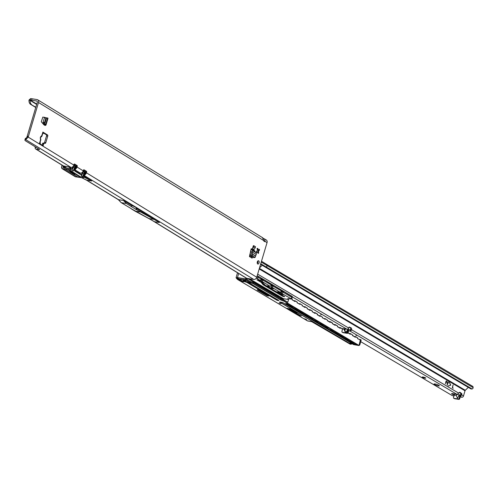 <?xml version="1.0" encoding="UTF-8"?>
<svg xmlns="http://www.w3.org/2000/svg" width="498" height="498" viewBox="0 0 498 498"><rect width="100%" height="100%" fill="white"/><g stroke="black" fill="none" stroke-linecap="round" stroke-linejoin="round"><path stroke-width="0.75" d="M41.066 136.987A1.562 1.127 -125.2 0 0 41.39 136.85A1.562 1.127 -125.2 0 0 41.757 135.773L41.017 136.296A1.562 1.127 54.8 0 1 40.649 137.373L40.326 137.678M256.408 251.639A0.61 0.349 -81 0 1 256.607 251.297L257.136 250.836A1.382 0.784 -81 0 1 257.217 250.444A1.382 0.784 -81 0 1 257.36 250.089L257.223 249.224A0.61 0.349 -81 0 1 257.908 248.676L258.089 249.51A1.382 0.784 -81 0 1 258.138 249.517A1.382 0.784 -81 0 1 258.493 249.759L259.035 249.367A0.61 0.349 -81 0 1 259.234 250.457L258.705 250.917A1.382 0.784 -81 0 1 258.487 251.664L258.618 252.53A0.61 0.349 -81 0 1 257.933 253.077L257.752 252.243A1.382 0.784 -81 0 1 257.709 252.237A1.382 0.784 -81 0 1 257.348 251.994L256.806 252.386A0.61 0.349 -81 0 1 256.408 251.639M257.777 261.033A1.687 0.959 -81 0 1 257.827 262.739A1.687 0.959 -81 0 1 257.379 263.579M259.047 262.932A1.687 0.959 -81 0 1 257.927 264.065A1.687 0.959 -81 0 1 257.329 261.873A1.687 0.959 -81 0 1 258.45 260.734A1.687 0.959 -81 0 1 259.047 262.932M45.965 125.123L47.995 118.312A1.811 0.342 16.6 0 0 47.752 118.038L46.015 117.771L44.471 122.695L44.714 123.778L45.723 124.849A1.811 0.342 16.6 0 1 45.965 125.123A1.811 0.342 16.6 0 1 45.766 125.21L45.057 125.471L43.905 124.761L44.527 124.693L43.345 123.342L43.108 122.265L44.471 122.695M45.878 117.989L44.447 117.765L43.108 122.265M45.48 117.677L42.828 117.08L41.278 121.792L43.905 124.761M253.619 246.921L255.181 247.88L254.067 249.517L252.505 248.558L253.619 246.921L253.955 245.782L253.358 245.688L252.505 248.558M251.652 257.952L252.231 258.039L252.685 257.049M252.231 258.039L249.479 256.352L251.204 248.689L254.901 250.955A0.921 0.735 121.5 0 0 255.051 251.764L255.972 252.698A1.811 1.45 -58.5 0 1 256.283 254.26L255.157 257.292M40.674 137.355L42.05 135.954L42.859 132.076L47.54 134.946A0.921 0.523 -81 0 1 47.752 136.097L45.785 142.702A0.921 0.523 -81 0 1 45.187 143.324L44.372 143.237A0.921 0.523 99 0 0 43.774 143.86L43.419 145.043A0.921 0.523 -81 0 1 42.809 145.659A0.921 0.523 -81 0 1 42.691 145.615L40.214 143.885L40.201 142.16M41.017 136.296L40.338 137.348L40.525 139.913L39.423 143.611L40.512 144.283M35.75 107.481L30.534 104.281A6.132 3.611 -71.4 0 1 29.002 100.061L30.154 100.447L30.577 98.629A6.132 1.158 16.6 0 1 32.04 98.785L37.064 99.575A2.727 2.185 121.5 0 1 37.724 99.818A2.727 2.185 121.5 0 1 38.514 102.495L28.405 136.421A7.202 4.096 99 0 0 28.218 137.118L26.998 136.925L26.12 138.207A7.202 1.363 -163.4 0 0 25.323 138.569L24.9 139.982A7.202 1.363 -163.4 0 0 25.946 141.115L39.523 149.437L36.18 149.195A1.811 1.45 121.5 0 1 35.744 149.033A1.811 1.45 121.5 0 1 35.165 147.501L35.24 147.059A1.226 0.66 -90.3 0 1 35.29 146.842M70.909 167.446L71.295 167.372A2.727 2.185 -58.5 0 0 73.903 165.131L74.115 164.415A0.61 0.349 -81 0 1 74.6 164.029L77.109 165.566A0.61 0.349 -81 0 1 77.246 166.338L77.034 167.048A2.727 2.185 121.5 0 1 75.478 168.996M80.303 173.204L80.688 173.13A2.727 2.185 -58.5 0 0 83.297 170.889L83.508 170.173A0.61 0.349 -81 0 1 83.994 169.787L86.496 171.324A0.61 0.349 -81 0 1 86.64 172.096L86.428 172.812A2.727 2.185 121.5 0 1 84.865 174.754M263.398 238.418A1.836 0.349 16.6 0 0 263.654 238.511L266.256 239.943A2.727 2.185 -58.5 0 1 267.046 242.619L256.731 277.237A2.727 2.185 -58.5 0 1 253.743 279.453L246.84 278.363A1.811 1.45 -58.5 0 1 246.398 278.201L152.712 220.757M262.533 237.826L263.921 240.702A1.836 1.046 99 0 0 264.643 241.611A1.836 1.046 99 0 0 265.166 241.468L263.946 241.275M45.081 117.435L43.855 117.235L44.496 117.634M251.117 257.622L251.671 256.426M43.388 132.954L46.32 134.753A0.921 0.523 -81 0 1 46.532 135.904L44.565 142.509A0.921 0.523 -81 0 1 43.967 143.131L43.152 143.044A0.921 0.523 99 0 0 42.554 143.667L42.199 144.85A0.921 0.523 -81 0 1 42.031 145.211M258.257 249.703A0.61 0.349 -81 0 1 258.207 249.94A2.608 1.482 -81 0 1 257.727 252.237M28.405 136.421L27.185 136.228A7.202 4.096 99 0 0 26.998 136.925M27.185 136.228L37.294 102.302A1.226 0.984 121.5 0 0 36.64 100.988L37.169 101.312M40.276 138.786A1.562 0.728 -12.4 0 0 40.531 138.251L40.78 139.378A1.562 0.728 -12.4 0 1 40.525 139.913L40.201 142.167L39.94 141.88M169.382 180.556L165.286 178.047A2.727 2.185 -58.5 0 0 165.137 177.942L37.724 99.818M36.759 104.094L30.154 100.048A6.132 1.158 16.6 0 1 31.617 100.198L36.64 100.988M63.402 165.977A1.811 1.45 121.5 0 1 63.265 165.909L35.744 149.033M70.784 168.187L68.537 166.805L63.371 165.959L63.178 166.587A0.921 0.735 -58.5 0 0 63.638 167.565L71.401 168.971L63.57 167.645A1.04 0.834 121.5 0 1 63.016 166.531L63.209 165.878M66.688 168.044L63.371 165.959M81.448 177.599L86.478 180.127L91.651 180.979L84.137 176.373M123.479 200.495L131.802 205.599L131.491 206.633L126.361 203.489L123.479 200.495L118.306 199.642L121.195 202.642L118.586 199.723L86.758 180.208L81.709 177.674M131.802 205.599L133.576 205.998L137.958 208.687L136.707 208.606L159.385 222.513A305.013 173.372 99 0 0 153.894 219.35L136.402 209.646L136.707 208.606M26.12 138.207L25.703 139.621A7.202 1.363 -163.4 0 0 24.9 139.982M80.178 173.945L74.744 170.615M36.896 147.825L36.429 147.539M131.31 208.693L121.195 202.642M140.218 211.986L135.045 211.14L131.273 208.824M42.604 134.093L43.874 132.729M73.903 165.131L28.218 137.118L25.703 139.621L70.959 167.372M131.491 206.633L136.402 209.646M136.882 208.021L132.493 205.68M263.89 240.26L264.096 241.181M264.569 238.909L265.166 241.468L267.046 242.619M29.002 100.061L30.577 98.629M30.534 104.281L35.831 107.207M31.685 104.667A6.132 3.611 -71.4 0 1 30.154 100.447L36.659 104.437M258.487 251.664L258.263 251.627A1.382 0.784 99 0 0 258.481 250.88L258.207 249.94M258.493 249.759L258.269 249.722A1.382 0.784 99 0 0 257.958 249.486M258.089 249.51L256.974 248.533M257.348 251.994L255.866 252.237M257.678 252.38L258.263 251.627M159.385 222.513L154.492 221.741A1.811 1.45 -58.5 0 1 154.212 221.66A305.05 173.391 99 0 0 148.721 218.504L135.045 211.14M126.361 203.489L121.475 202.723L126.654 205.898M70.716 168.399L68.537 166.805M91.651 180.979L84.125 177.201M43.488 132.879L43.955 132.748M40.531 138.251L40.338 137.348M250.569 250.818L251.366 251.801L252.592 251.994A1.811 1.45 -58.5 0 0 252.281 250.432L251.359 249.498A0.921 0.735 121.5 0 1 251.204 248.689M252.592 251.994L252.293 255.536L255.001 257.422L253.65 257.64L251.06 255.829L251.366 251.801M255.181 247.88L255.524 246.747L253.955 245.782M47.752 118.038L46.015 117.771M71.239 167.378L70.567 167.39L70.648 168.461A1.226 0.984 -58.5 0 1 70.548 168.536L72.011 168.766L71.401 168.971A2.453 1.961 121.5 0 1 69.104 169.824A33.354 26.705 -58.5 0 0 67.697 169.463L80.657 177.406A33.354 26.705 121.5 0 1 82.064 177.774L69.091 169.675A2.328 1.868 -58.5 0 0 71.27 168.859L63.445 167.49M80.632 173.136L79.954 173.155L80.116 174.138M81.666 175.296L83.477 170.932L85.606 172.24L83.963 175.607L82.444 176.802L81.255 176.074L82.151 174.493L81.74 174.244A2.453 1.961 121.5 0 1 81.554 174.617L81.043 174.879L74.719 171.007L74.787 170.472A2.453 1.961 -58.5 0 0 74.98 170.098L74.576 169.849L73.05 171.044L71.861 170.31L72.758 168.735L72.353 168.486A2.453 1.961 121.5 0 1 72.16 168.859M72.677 168.747L74.084 165.174L76.213 166.475L74.576 169.849L74.183 169.669L73.206 170.87L74.445 167.969L73.418 167.34M84.075 176.578L84.181 176.23A2.453 1.961 -58.5 0 0 84.374 175.856L83.577 175.433L82.593 176.628L83.832 173.727L82.811 173.099M61.995 165.131L61.652 167.123A1.718 1.376 -58.5 0 0 62.798 168.747A33.472 26.805 121.5 0 1 64.765 168.847L77.756 176.952L80.657 177.406M83.639 169.961L86.023 171.424L86.16 172.196L86.086 171.573L83.645 170.073L83.197 170.378M74.246 164.203L76.636 165.666L76.717 166.425M71.419 168.816L72.011 168.766A2.328 1.868 -58.5 0 0 72.191 168.411L73.025 166.581M74.737 170.851L81.006 174.698L81.554 174.617M85.382 173.814L84.374 175.856L86.092 171.555M73.025 173.198L71.581 172.862L73.057 173.142M72.814 173.447L73.15 173.491M73.903 174.113L74.239 174.157M72.671 172.906L71.033 172.526L72.671 172.906M71.37 172.557L72.515 172.812M71.226 172.314L70.33 172.096L71.226 172.314M70.629 171.822L69.564 171.648L72.042 172.52L70.629 171.822M75.814 176.852L75.161 176.666A1.836 1.475 -58.5 0 0 75.796 176.846L82.077 177.774L84.112 176.765M64.765 168.847L67.672 169.308L64.796 169.003A33.354 26.705 -58.5 0 0 62.835 168.897A1.836 1.475 121.5 0 1 62.2 168.722A1.836 1.475 121.5 0 1 61.609 167.16L61.945 165.099M74.974 170.111L76.692 165.815L74.252 164.315L73.81 164.614M82.413 172.339L81.74 174.244L82.338 172.408M84.162 176.217L84.361 176.915A2.453 1.961 -58.5 0 1 82.064 177.774M73.959 165.61L75.733 166.593L73.997 165.529M73.436 167.303L74.457 167.932L75.005 166.706L75.497 166.556L75.472 167.116L75.702 166.587M82.824 173.061L83.851 173.69L84.399 172.464L85.606 172.24M83.353 171.368L84.89 172.314L84.728 172.856L85.214 173.142M74.961 166.867L75.341 167.098L74.862 168.069A0.61 0.492 -58.5 0 1 74.837 168.143L75.453 167.11M84.349 172.625L84.728 172.856L84.318 173.615L84.841 172.874M83.913 173.485L84.741 173.796M81.411 175.738L82.444 176.802M76.213 166.475L75.733 166.593M74.519 167.726L75.347 168.038M75.821 167.384L75.472 167.116M70.946 171.91L71.886 172.426M69.564 171.648L70.803 172.053M70.648 172.184L71.071 172.215M70.38 172.078L71.507 172.482M71.083 172.507L71.432 172.675M74.376 174.356L74.712 174.449M73.237 173.821L74.32 174.275M73.287 173.684L73.617 173.777M72.142 173.155L73.225 173.609M71.899 172.949L73.138 173.267M356.487 335.552L355.952 335.415L356.487 335.552M321.235 314.686L320.7 314.549L321.235 314.686M341.945 328.58L346.508 328.973L344.056 329.284L343.981 328.904L345.774 332.396L347.691 329.769L348.065 329.913C346.932 332.378 345.961 333.062 345.145 331.967L344.056 329.284L341.771 328.555M460.245 396.545L460.289 396.171M454.052 395.113L451.786 393.881A1.836 0.336 16.3 0 1 451.568 393.638A1.836 0.336 16.3 0 1 452.483 393.607L457.033 394.397L458.751 393.177A1.836 1.046 -81 0 1 459.841 392.293A1.836 1.046 -81 0 1 460.065 392.374A1.836 1.046 -81 0 1 460.121 392.412L461.652 393.532A0.766 0.436 -81 0 1 461.795 394.516L460.793 395.978L461.017 395.101L459.542 394.74L457.438 398.207L456.249 395.431L457.077 394.404M447.017 381.3L446.183 381.319L446.059 382.059L446.569 382.526L445.853 382.445L445.405 383.734L446.021 381.225L446.389 380.926L446.893 381.568M446.183 381.194L445.922 381.848L446.407 382.607M453.217 388.197L452.514 387.438L453.136 384.929L452.358 387.351L452.464 387.923L453.217 388.197M453.062 388.272L452.414 387.425L453.08 384.948M448.592 382.234L447.758 382.246L447.634 382.987L448.138 383.46L447.528 383.273L447.167 384.275L447.764 385.135L447.005 384.182L447.596 382.153L447.963 381.86L448.468 382.501M447.428 383.255L447.067 384.257L447.708 385.103M447.839 382.147L447.497 382.781L447.982 383.535M450.522 385.228L449.408 382.209L450.765 385.215L448.343 385.987L450.522 385.228M449.451 382.252L450.665 385.203L448.306 385.962M435.071 383.995A2.453 0.442 16.3 0 1 438.327 385.06L438.956 385.427A2.453 0.442 16.3 0 1 439.317 385.801A2.453 0.442 16.3 0 1 437.555 385.732A2.453 0.442 16.3 0 1 434.972 384.805L434.343 384.431A2.453 0.442 16.3 0 1 433.982 384.058A2.453 0.442 16.3 0 1 435.071 383.995M422.478 377.366A1.836 0.336 16.3 0 1 422.211 377.086A1.836 0.336 16.3 0 1 423.53 377.142A1.836 0.336 16.3 0 1 425.473 377.839A1.836 0.336 16.3 0 1 425.74 378.119A1.836 0.336 16.3 0 1 424.421 378.063A1.836 0.336 16.3 0 1 422.478 377.366M342.487 329.041L341.933 331.369A0.921 0.741 -59.4 0 0 342.443 332.303L346.558 332.95A0.921 0.741 -59.4 0 0 347.573 332.147L348.158 329.688L347.884 329.141L348.812 327.634A0.766 0.436 -81 0 1 348.824 327.591A0.766 0.436 -81 0 1 349.341 327.062A0.766 0.436 -81 0 1 349.409 327.086L351.046 327.846A1.836 1.046 -81 0 1 351.632 329.769L350.636 329.608L351.389 330.323L350.013 331.046L348.6 330.853M352.634 335.59A0.61 0.349 -81 0 1 353.014 335.422L352.684 335.222M360.739 341.678L452.178 395.555A2.453 0.442 -163.7 0 0 453.846 395.978M460.152 396.974L461.827 397.236A1.531 1.233 -59.4 0 0 463.495 395.985L465.014 390.781A0.921 0.741 120.6 0 1 465.3 390.295L259.365 268.385M317.382 314.724A0.61 0.349 -81 0 1 317.768 314.555L317.431 314.356M350.604 329.732L348.805 329.676M460.793 395.978L460.357 396.103L459.772 398.562A0.921 0.741 120.6 0 1 458.758 399.371L454.643 398.717A0.921 0.741 120.6 0 1 454.425 398.643L453.796 398.269A0.921 0.741 -59.4 0 1 453.504 397.416L454.624 394.005L454.213 393.912M457.338 394.41L459.193 394.846M292.382 296.933L346.508 328.973L347.94 329.327L346.459 329.19M347.573 332.147L348.208 332.521L348.731 330.299L348.289 328.375M348.208 332.521A0.921 0.741 120.6 0 1 347.193 333.324L343.072 332.676A0.921 0.741 120.6 0 1 342.686 332.446M460.426 395.941L460.532 396.47L461.827 397.236M460.806 394.976L459.673 395.972L459.144 398.195A0.921 0.741 -59.4 0 1 458.129 398.998L454.014 398.344A0.921 0.741 -59.4 0 1 453.796 398.269M457.824 397.771L457.438 398.207M463.495 395.985L461.671 394.908L460.301 394.976M468.288 387.363L465.3 390.295M459.343 392.418L460.656 393.376A0.766 0.436 -81 0 1 460.799 394.36L460.675 394.752M349.023 327.211L350.05 327.69A1.836 1.046 -81 0 1 350.636 329.608M250.98 254.995L249.722 254.795M249.566 255.791L251.123 256.04M472.229 386.162A1.531 1.233 120.6 0 1 473.1 387.606L473.044 387.954A1.226 0.66 -90.3 0 1 472.558 388.776L472.06 388.982L260.747 263.766M472.06 388.982L471.027 388.988L260.579 264.32M350.349 329.888L350.013 331.046L457.033 394.397M458.751 393.177L351.632 329.769L351.389 330.323M448.493 382.215L447.963 381.86M445.355 383.703L445.934 382.34M446.918 381.287L446.289 380.914M345.014 328.742L345.145 331.967M347.853 329.296L347.691 329.769L348.146 329.695L347.94 329.327A1.531 1.233 120.6 0 0 348.083 329.259M460.22 396.682L460.532 396.47L459.934 396.439M257.952 261.973L257.416 261.624M257.864 262.595L257.254 262.197M251.409 256.987L249.915 256.887M249.504 256.601L250.114 257.005M261.176 281.146L258.58 280.119L258.008 280.057L258.786 280.766A1.531 0.872 99 0 0 258.898 280.754M261.487 279.832L261.108 281.14L258.742 280.766M281.32 293.067L278.289 291.971L278.924 292.693A1.531 0.872 99 0 0 279.042 292.681M281.631 291.76L281.252 293.067L278.774 292.637L281.214 293.061M236.88 278.27L237.72 279.571L307.552 320.911L309.619 321.303A3.063 1.743 99 0 0 309.737 321.328L310.783 321.496A3.063 1.743 -81 0 1 310.684 321.478L312.333 321.77L350.113 344.137L350.791 344.168M243.435 279.851L245.695 280.748L243.435 279.851M242.8 279.845L243.746 280.33M243.989 280.231L245.676 280.679M279.148 303.014L280.953 303.73L279.148 303.014M256.937 279.857L261.12 282.36L261.388 281.438M277.081 291.778L281.258 294.281L281.532 293.359M267.009 285.815L271.192 288.317L271.46 287.396M277.075 291.803L280.131 292.258M267.003 285.84L270.065 286.294M256.931 279.882L259.993 280.337M281.687 291.093L273.302 286.319L271.933 287.346L280.212 292.245L281.725 290.969L283.412 291.896L281.65 291.76L281.233 293.185L291.573 298.968L291.672 297.244L283.337 292.307L282.005 293.303M281.681 293.447L281.426 294.337L283.767 294.692L281.233 293.185M271.609 287.489L271.354 288.373L273.701 288.734L271.161 287.221L271.578 285.802L273.302 286.319M271.622 285.13L263.23 280.355L261.861 281.382L270.14 286.282L271.659 285.005L273.072 286.026L270.949 285.703L273.041 286.026M263.61 282.752L261.089 281.258L261.506 279.839L263.23 280.355M248.732 278.662L248.626 279.023L247.674 278.494M278.973 296.049L278.264 296.055L248.932 278.693M249.467 278.774L283.449 298.694L288.579 299.503L287.776 302.249L284.196 300.132L283.941 300.997L358.965 345.413L359.793 344.915L361.15 340.252A3.063 0.554 -163.7 0 0 360.701 339.785L360.048 339.978M256.258 278.201L260.068 280.318L261.587 279.042L263.299 280.125M256.85 276.826L261.55 279.166M265.895 285.615L282.914 295.694A1.836 0.336 16.3 0 0 283.866 296.105L284.582 296.503A11.56 2.098 16.3 0 1 284.57 296.59A11.56 2.098 16.3 0 1 284.501 296.721L282.603 296.266L264.083 285.304A9.194 1.668 16.3 0 1 263.803 285.136L263.411 284.881A9.225 1.675 16.3 0 1 262.963 284.532L262.795 284.383A9.225 1.675 16.3 0 1 262.514 284.072L262.284 283.754A9.163 1.662 -163.7 0 0 262.141 283.586L261.631 283.007L264.22 284.078A9.225 1.675 16.3 0 1 264.363 284.252L264.575 284.557A9.163 1.662 -163.7 0 0 264.861 284.862L264.942 284.937A9.163 1.662 -163.7 0 0 265.39 285.286L265.559 285.41A9.194 1.668 16.3 0 0 265.895 285.615M263.573 282.771L261.12 282.36M291.567 299.005L291.567 299.005A3.063 0.554 16.3 0 1 290.452 298.943L289.108 298.732A3.063 0.554 -163.7 0 0 287.738 298.806A3.063 0.554 -163.7 0 0 288.186 299.267L288.579 299.503M283.337 292.307L291.728 297.169L292.027 298.153L291.585 298.981L292.419 296.814A3.063 0.554 -163.7 0 0 291.965 296.347L258.387 276.471L258.132 277.336M264.562 284.539L264.345 284.408A9.194 1.668 16.3 0 1 264.071 284.234L263.803 285.136M263.554 284.981L263.834 284.003L263.056 283.48A9.225 1.675 16.3 0 1 262.776 283.175L262.732 283.119M261.089 281.258L261.861 281.382M271.161 287.221L271.933 287.346M246.628 278.314L246.373 279.191L250.401 281.575L253.426 282.627L280.735 298.794A1.836 0.336 -163.7 0 0 281.837 299.261L283.094 299.665A1.836 0.336 16.3 0 1 284.196 300.132M247.045 281.874L246.803 282.366L244.798 281.675A8.796 1.594 -163.7 0 0 243.292 281.756L241.244 280.965M353.835 344.635L358.853 345.519L283.81 301.097L281.526 300.257A1.961 0.355 16.3 0 1 280.343 299.765L253.034 283.599L250.015 282.54L245.856 280.081L238.747 278.961A2.515 0.454 16.3 0 1 241.219 279.982A2.515 0.454 16.3 0 1 240.217 280.25A2.515 0.454 16.3 0 1 237.708 279.552L236.594 278.531L238.2 278.556M296.322 312.458L295.152 311.767L292.469 311.567L297.045 312.887L296.509 312.377M295.812 313.118L293.932 312.408L295.389 313.354L298.395 314.232L294.779 312.707L296.827 313.304M298.744 314.848L296.858 314.138L298.321 315.091L301.327 315.962L298.663 315.004L297.642 314.369L299.759 315.035M295.376 311.711L291.056 310.727L295.376 311.711M291.56 310.186L289.17 309.613L290.297 310.341L292.724 310.877L289.967 309.856L291.56 310.186M289.948 308.922L287.116 308.455L290.066 309.588L290.838 309.756L289.543 308.99L290.178 309.134L293.689 310.708L289.948 308.922M305.809 319.853A1.836 0.336 -163.7 0 0 306.631 319.809A1.836 0.336 -163.7 0 0 305.76 319.249A1.836 0.336 -163.7 0 0 303.923 318.739L305.809 319.853L305.965 319.33M279.141 297.15L278.967 297.748M276.963 296.565L276.894 295.818M268.522 290.863L258.599 284.987M283.462 299.186L281.295 297.897L280.088 297.711L248.483 278.998M278.911 296.266L279.509 296.36M283.3 299.74L283.449 298.694M359.581 345.145L358.927 345.494M276.602 295.644L274.983 295.389M308.106 320.955L307.552 320.911L308.106 320.955M248.626 279.023L246.522 278.693M281.295 297.897L280.579 298.707M282.646 299.522L280.679 298.358M236.096 277.803L237.496 277.591L236.544 278.208M276.633 295.663L276.458 296.26M289.543 308.99L293.359 310.515M287.047 308.281L290.508 309.563M289.985 309.725L291.23 309.986M289.245 309.575L292.394 310.677M291.853 310.951L295.053 311.518M291.131 310.69L292.195 311.175M297.742 314.325L298.775 314.736M296.92 314.095L300.991 315.769M294.804 312.613L295.843 312.999M293.988 312.358L298.059 314.033M293.272 311.792L296.715 312.694M292.55 311.524L293.521 311.96M294.741 311.673L295.115 312.034M243.248 280.038L244.487 280.113M278.936 297.729L279.079 297.113M351.476 344.037L351.071 344.249M263.417 283.686L264.276 284.277A9.319 1.687 -163.7 0 1 263.697 283.897L263.411 284.881M342.493 329.004L340.464 327.809L340.171 328.313L337.432 326.688L337.6 326.109L335.428 324.827L335.135 325.331L332.521 323.781L332.564 323.127L327.404 320.656L330.099 322.349L327.36 320.731L327.528 320.152L325.356 318.863L324.796 319.112M360.508 340.078L357.576 338.615L357.745 338.036L355.572 336.748L355.012 336.997M355.472 337.096L352.54 335.633L352.709 335.054L350.536 333.766L349.976 334.015M325.256 319.212L322.324 317.749L322.492 317.17L320.32 315.881L319.76 316.13M318.925 315.632L320.282 315.763L319.984 316.261L317.332 314.692L320.027 316.386L317.288 314.767L317.456 314.188L315.284 312.9L314.724 313.149M315.184 313.248L312.252 311.785L312.42 311.206L310.254 309.924L309.688 310.167M310.148 310.266L307.216 308.804L307.384 308.225L305.218 306.942L304.658 307.185M305.112 307.285L302.18 305.822L302.354 305.243L300.182 303.961L299.622 304.21M299.846 304.34L297.144 302.84L297.318 302.261L295.146 300.979L294.586 301.228M295.04 301.327L292.114 299.864L292.282 299.286L291.647 298.912M310.883 321.378L309.737 321.328M311.007 321.403A2.944 1.675 99 0 1 310.814 321.372L310.684 321.478M248.546 282.459L278.706 300.618L276.944 300.207L246.803 282.366M238.723 278.936L245.987 279.982L250.145 282.441L253.171 283.499L280.48 299.665L280.735 298.794M360.309 340.234L358.971 345.475M237.496 277.591L245.788 278.924L245.856 280.081L245.62 278.961L237.49 277.685L238.747 278.967L241.25 280.038A2.39 0.436 -163.7 0 0 241.256 280.019A2.39 0.436 -163.7 0 1 240.185 280.094A2.39 0.436 -163.7 0 1 237.82 279.44M257.908 248.676L257.341 248.589M42.342 133.806L41.757 135.773M77.034 167.048L83.297 170.889M86.428 172.812L256.731 277.237M263.921 240.702L38.514 102.495M36.18 149.195L63.707 166.077M148.721 218.504A1.811 1.457 -61.7 0 0 149.008 218.585A305.013 173.372 99 0 1 154.492 221.741L246.84 278.363M84.479 175.663L253.743 279.453M75.086 169.905L80.352 173.13M153.894 219.35L149.008 218.585L131.453 208.843M43.419 145.043L42.199 144.85M43.774 143.86L42.554 143.667M44.372 143.237L43.152 143.044M45.187 143.324L43.967 143.131M45.785 142.702L44.565 142.509M47.752 136.097L46.532 135.904M47.54 134.946L46.32 134.753M86.496 171.324L85.656 171.194M86.64 172.096L86.216 172.028M77.246 166.338L76.823 166.27M77.109 165.566L76.262 165.436M137.025 208.681L137.168 208.201M135.904 209.446L136.328 208.033M131.522 206.757L131.87 205.593M39.149 149.661L39.261 149.282M32.04 98.785L31.617 100.198M36.354 147.495L35.165 147.501M35.24 147.059L35.644 147.059M259.234 250.457L258.3 250.307M256.806 252.386L256.47 252.33M258.618 252.53L257.79 252.399M251.359 249.498L255.051 251.764M252.281 250.432L255.972 252.698M252.542 252.218L256.19 254.453M252.15 253.843L255.399 255.835M252.137 253.974L255.362 255.947M252.442 255.854L251.21 256.146M251.06 255.829L252.293 255.536M252.573 252.063L251.353 251.87M45.723 124.849L44.496 124.705M47.615 118.014L45.611 124.737M46.544 117.845L44.758 123.84M46.482 117.839L44.714 123.778M43.961 124.102L43.787 124.693M44.471 124.624L45.692 124.817M44.447 123.037L43.077 122.608M86.023 171.424L83.645 170.073M75.995 168.056L74.719 171.007M82.537 171.922L82.531 172.395M73.144 166.158L73.144 166.637M71.861 170.31L73.05 171.044M61.578 167.67L61.571 167.303M65.157 167.801L63.016 166.531M62.798 168.747L75.796 176.846A33.354 26.705 121.5 0 1 77.756 176.952M61.615 167.123L61.964 165.112M84.131 176.609L84.386 176.927M67.672 169.308A33.472 26.805 121.5 0 1 69.091 169.675M80.52 174.387L81.404 174.53A2.328 1.868 -58.5 0 0 81.585 174.169M61.665 168.05L61.571 167.689M61.652 167.123L62.2 168.722L75.161 176.666M72.191 168.411L72.951 166.649M76.636 165.666L74.258 164.303M76.088 168.038L76.698 165.797M81.037 174.705L74.712 170.826M83.577 175.433L84.224 173.902A0.61 0.492 -58.5 0 0 84.255 173.827M81.579 175.501L81.255 176.074M84.865 172.874L85.09 172.345M75.005 166.706L73.804 165.971M85.127 172.352L83.39 171.287M84.399 172.464L83.197 171.729M83.452 171.138L82.07 174.505M74.059 165.38L72.017 169.974M74.862 168.069L74.457 167.932L74.837 168.143L74.183 169.669M457.338 398.114L458.054 397.149M460.121 392.412L459.542 392.324M257.653 274.137L348.712 328.039M458.558 395.792L459.673 395.972M454.058 395.082L456.249 395.431M259.197 268.945L465.014 390.781M259.502 267.924L262.166 265.303M461.795 394.516L460.799 394.36M461.652 393.532L460.656 393.376M351.046 327.846L350.05 327.69M265.621 267.389L266.654 267.382L266.953 265.571A1.531 1.233 -59.4 0 0 266.442 264.264L472.59 386.292M261.245 262.079L473.1 387.606M451.786 393.881L451.885 393.545M453.242 394.814L453.541 393.794M434.343 384.431L434.486 383.933M434.972 384.805L435.196 384.02M459.772 398.562L459.144 398.195M458.758 399.371L458.129 398.998M454.643 398.717L454.014 398.344M342.443 332.303L343.072 332.676M346.558 332.95L347.193 333.324M251.179 257.478L249.498 256.227M241.219 280.99L243.211 281.6A8.92 1.619 16.3 0 1 244.742 281.519L246.933 282.26L277.081 300.107L277.243 299.547M243.41 280.922L243.292 281.756M358.996 339.356L360.571 339.611L358.99 339.35M360.596 339.63L361.15 340.252M360.689 339.686A2.944 0.535 16.3 0 1 361.075 340.059M355.491 336.611L353.954 336.368L355.535 336.629L357.707 337.912L355.56 336.648M350.194 334.146L350.499 333.648L348.917 333.386L350.443 333.635M350.524 333.666L352.727 335.073L350.499 333.648L349.142 333.523M340.383 327.672L338.845 327.429L340.402 327.678L342.493 328.91M340.451 327.703L342.493 328.917M335.347 324.69L333.809 324.447L335.391 324.702L337.563 325.991L335.415 324.727M328.997 321.596L330.355 321.72L332.527 323.009L330.379 321.745M323.744 318.49L325.262 318.726M325.343 318.764L327.547 320.17L325.294 318.732L323.737 318.483M318.708 315.508L320.226 315.744M320.307 315.782L322.511 317.189L320.282 315.763L318.701 315.502M315.209 312.763L313.665 312.52L315.222 312.769L317.419 314.064L315.271 312.8M310.173 309.787L308.629 309.544L310.217 309.8L312.383 311.088L310.235 309.818M302.342 305.268L302.218 305.778L304.857 307.316L305.181 306.818L303.593 306.563L305.118 306.805M305.199 306.836L307.384 308.225L305.181 306.818L303.817 306.693M298.57 303.587L300.082 303.824M300.163 303.861L302.367 305.262L300.145 303.836L299.84 304.34M295.127 300.879L297.281 302.143L295.109 300.854L293.527 300.599L295.046 300.842M257.124 275.898A3.063 0.554 -163.7 0 1 258.387 276.471L257.155 275.805A2.944 0.535 16.3 0 1 258.319 276.34L291.903 296.217L258.375 276.371M291.953 296.248A2.944 0.535 16.3 0 1 292.338 296.627M292.152 299.815L292.245 299.161L291.697 298.837L292.276 299.31M271.491 286.089L270.9 285.74M278.264 296.055L278.37 295.688M258.138 277.342L257.416 278.749M261.537 281.526L261.282 282.41M291.672 297.244L291.928 296.229L292.419 296.814M282.603 296.266L282.796 295.619M264.438 284.364L264.083 285.304M262.141 283.586L262.309 283.013M262.284 283.754L262.49 283.057M262.514 284.072L262.776 283.132A9.35 1.693 -163.7 0 0 263.33 283.623M262.795 284.383L263.056 283.48M262.963 284.532L263.243 283.574M288.186 299.267L288.367 298.651M253.426 282.627L253.034 283.599M277.853 299.902L277.728 300.319L278.693 300.406M268.416 295.8L266.903 295.656L257.149 289.88L258.848 290.141A154.61 28.019 16.3 0 1 268.652 295.943M267.943 295.501L268.41 296.061M267.189 295.028L267.034 295.557L267.88 295.974M257.292 289.743L266.903 295.656M246.305 281.607L246.093 282.024M244.842 281.189L244.798 281.675M281.837 299.261L281.582 300.126L282.839 300.537A1.836 0.336 16.3 0 1 283.941 300.997L283.81 301.097M283.094 299.665L282.777 300.668M280.343 299.765L280.48 299.665A1.836 0.336 -163.7 0 0 281.582 300.126L281.526 300.257M253.052 282.472L252.741 283.474M250.768 281.731L250.457 282.727M250.015 282.54L250.401 281.575M276.944 300.207L277.76 300.468M282.995 291.921L281.084 291.616M281.028 291.66L283.107 291.99L281.021 291.66M272.923 285.958L271.012 285.653M246.062 277.996L245.626 278.874L245.906 277.903M238.66 273.458L237.446 277.679M262.851 279.994L260.94 279.695M260.884 279.739L262.969 280.063L260.877 279.739M241.132 280.99A11.186 2.029 16.3 0 1 243.055 280.891A3.312 0.598 16.3 0 1 247.711 282.161L278.886 300.512M357.969 345.369L355.354 344.902L351.071 342.369L353.717 342.767M353.767 342.792L358.025 345.319L353.437 342.686M347.903 339.406L345.282 338.939L341.005 336.405L343.396 336.729M347.971 339.362L343.371 336.723M337.831 333.442L335.21 332.975L330.933 330.442L333.579 330.846M337.899 333.399L333.299 330.759M322.723 324.503L320.108 324.036L315.825 321.503L318.222 321.826M318.471 321.901L322.797 324.459M312.651 318.539L310.036 318.073L305.753 315.539L308.399 315.937M308.443 315.962L312.694 318.49L308.119 315.857M302.579 312.576L299.964 312.109L295.681 309.575L298.078 309.899M302.653 312.532L298.047 309.893M292.507 306.619L289.892 306.152L285.609 303.618L288.255 304.017M292.581 306.575L287.975 303.936M350.891 344.13L351.034 344.149A0.61 0.492 -59.4 0 0 351.694 343.682L351.781 343.421M350.187 343.514L351.046 344.155L351.713 343.701L350.872 343.197A0.61 0.492 120.6 0 1 350.219 343.67L350.187 343.514A0.492 0.392 -59.4 0 0 350.71 343.141L350.81 342.848M279.583 302.018L350.044 343.639M282.627 302.479L279.658 301.975L282.671 302.504L354.041 344.759M353.879 344.653L353.555 344.548M293.011 306.917L290.72 306.556L293.029 306.917M293.291 306.998L297.543 309.6L294.928 309.134L290.645 306.594M307.615 315.558L305 315.091L300.717 312.557L303.114 312.881M307.689 315.514L303.083 312.875L307.639 315.402M310.908 318.403L313.155 318.838M313.479 318.944L317.687 321.521L315.072 321.054L310.789 318.521M327.833 327.441L323.551 324.908L320.936 324.441L325.138 327.018L327.777 327.41M342.867 336.424L340.246 335.957L335.969 333.423L338.615 333.828M342.935 336.38L338.335 333.741M352.933 342.387L350.318 341.921L346.035 339.387L348.432 339.711M353.007 342.344L348.401 339.704L352.964 342.232M326.19 327.46L330.174 330L332.813 330.392M330.174 330L325.972 327.423L328.543 327.865L332.82 330.311M332.869 330.423L328.587 327.889L325.897 327.46M279.029 297.082L278.855 297.686L279.011 297.076M350.293 342.537L349.851 343.433L350.138 342.45M352.049 343.894L352.416 343.869M352.534 343.881L352.565 344.037A0.61 0.492 120.6 0 1 352.217 343.676M279.876 302.012L349.721 343.533M360.527 339.592L359.207 339.48M355.883 344.056L355.653 344.853L357.813 345.195M293.745 300.73L294.984 300.923L294.785 301.352L292.152 299.796M290.421 305.299L290.185 306.102L292.351 306.444M298.557 303.581L300.145 303.836L298.781 303.712M295.457 308.281L295.221 309.084L297.387 309.426M300.493 311.262L300.257 312.065L302.423 312.408M308.853 309.675L310.086 309.868L309.912 310.298M305.529 314.244L305.293 315.047L307.459 315.383M313.889 312.657L315.122 312.85L314.929 313.273L312.296 311.717L314.991 313.404M310.565 317.226L310.329 318.029L312.495 318.365M315.601 320.208L315.365 321.005L317.531 321.347M323.961 318.614L325.319 318.745L325.02 319.243L322.368 317.68L322.486 317.195M320.637 323.19L320.401 323.986L322.567 324.329M325.673 326.165L325.437 326.968L327.597 327.31M330.311 321.708L330.292 322.194L329.832 322.094M334.034 324.578L335.266 324.771L334.868 325.076M330.703 329.147L330.473 329.95L332.633 330.292M339.07 327.56L340.302 327.752L339.904 328.051M335.739 332.129L335.509 332.932L337.669 333.274M340.775 335.11L340.545 335.913L342.705 336.25M345.811 338.092L345.581 338.895L347.741 339.231M354.171 336.499L355.41 336.698L355.23 337.127M350.847 341.074L350.617 341.871L352.777 342.213M357.62 338.547L360.272 340.115L357.62 338.54M355.242 337.134L352.584 335.559L355.279 337.252M350.206 334.152L348.052 332.876L350.436 334.114M340.171 328.313L337.476 326.62L340.364 328.151M332.508 323.681L335.328 325.175M309.918 310.304L307.266 308.729L309.955 310.428M352.758 343.906L282.671 302.504M307.857 321.036L308.567 321.023A3.063 1.743 -81 0 1 308.069 321.067A3.063 1.743 -81 0 1 307.969 321.048M311.281 321.453A3.063 1.743 -81 0 1 310.783 321.496L311.281 321.453M350.243 334.27L348.002 332.944M285.902 303.612L290.023 306.052L290.272 305.212M290.938 306.594L295.059 309.028L295.308 308.194M295.974 309.569L300.095 312.009L300.344 311.175M301.01 312.551L305.131 314.991L305.374 314.157M306.046 315.533L310.167 317.973L310.41 317.133M311.082 318.515L315.203 320.955L315.446 320.114M316.118 321.496L320.239 323.937L320.482 323.096M321.154 324.478L325.275 326.918L325.518 326.078M330.504 330.106L330.554 329.06M331.226 330.435L335.347 332.876L335.59 332.042M336.262 333.417L340.383 335.857L340.626 335.023M341.298 336.399L345.419 338.839L345.662 337.999M351.37 342.363L355.485 344.803L355.734 343.962M346.334 339.381L350.455 341.821L350.698 340.981M320.973 324.366L323.252 324.808M323.227 324.802L327.784 327.329M325.468 327.124L325.138 327.018M335.135 325.331L332.452 323.65M332.558 323.152L332.483 323.495M355.678 345.008L355.354 344.902M346.154 339.269L348.419 339.711M350.642 342.026L350.318 341.921M341.118 336.287L343.651 336.81M345.606 339.045L345.282 338.939M343.695 336.829L347.928 339.25M336.082 333.305L338.347 333.747M340.57 336.063L340.246 335.957M338.659 333.847L342.892 336.268M333.311 330.765L331.033 330.404M335.54 333.081L335.21 332.975M333.623 330.865L337.874 333.392M315.937 321.384L318.203 321.826M320.432 324.142L320.108 324.036M315.396 321.16L315.072 321.054M313.167 318.845L310.895 318.483M313.435 318.919L317.761 321.478M310.36 318.178L310.036 318.073M305.324 315.197L305 315.091M295.8 309.457L298.327 309.98M300.288 312.215L299.964 312.109M298.37 309.999L302.603 312.42M304.919 307.447L302.23 305.753M295.252 309.239L294.928 309.134M293.31 307.011L297.567 309.439M290.216 306.258L289.892 306.152M288.305 304.041L292.556 306.563M294.847 301.483L292.158 299.79M357.738 338.061L357.614 338.565M352.702 335.079L352.578 335.584M337.594 326.134L337.47 326.644M327.522 320.177L327.398 320.681M317.45 314.213L317.326 314.717M312.414 311.231L312.29 311.736M307.378 308.25L307.254 308.754M297.306 302.286L297.188 302.796M352.391 343.869L350.088 344.124L311.356 321.453M308.642 321.023L309.221 321.173M243.055 280.891L248.589 282.584M257.927 289.842L268.659 295.893M257.398 289.755L257.914 289.842M261.232 279.471L262.701 279.702M271.304 285.435L272.773 285.665M281.376 291.398L282.845 291.629M262.732 279.739L261.201 279.496M260.971 279.671L262.826 279.963M272.804 285.703L271.273 285.46M271.043 285.628L272.892 285.92M282.87 291.66L281.345 291.423M281.115 291.591L282.964 291.884M262.932 237.907L169.345 180.525M86.335 180.058L118.343 199.686M40.78 139.378L40.755 140.299M253.712 257.659L255.063 257.435M43.78 123.909L43.587 124.568M47.715 118.026L46.495 117.833M85.475 173.796L86.16 172.196M84.392 175.869L84.199 176.242M342.226 332.222L342.854 332.596M261.494 261.245L266.442 264.264M261.07 281.133L258.723 280.766M241.213 280.959L243.08 280.897M261.481 279.291L260.081 280.337M271.553 285.248L270.153 286.3M281.625 291.212L280.225 292.258M352.204 343.39L352.422 343.987L353.568 344.554M237.515 272.755L236.071 277.71L237.702 279.559M263.454 283.698L262.757 283.076M351.19 342.25L353.456 342.692M318.49 321.913L322.748 324.347M322.368 317.674L325.026 319.249M305.84 315.502L308.131 315.863M300.804 312.52L303.095 312.881M285.703 303.581L287.993 303.942M310.895 321.384L311.375 321.459M308.181 320.955L308.654 321.029M236.762 278.357L238.747 278.967M359.793 344.915L358.89 345.519"/></g></svg>
